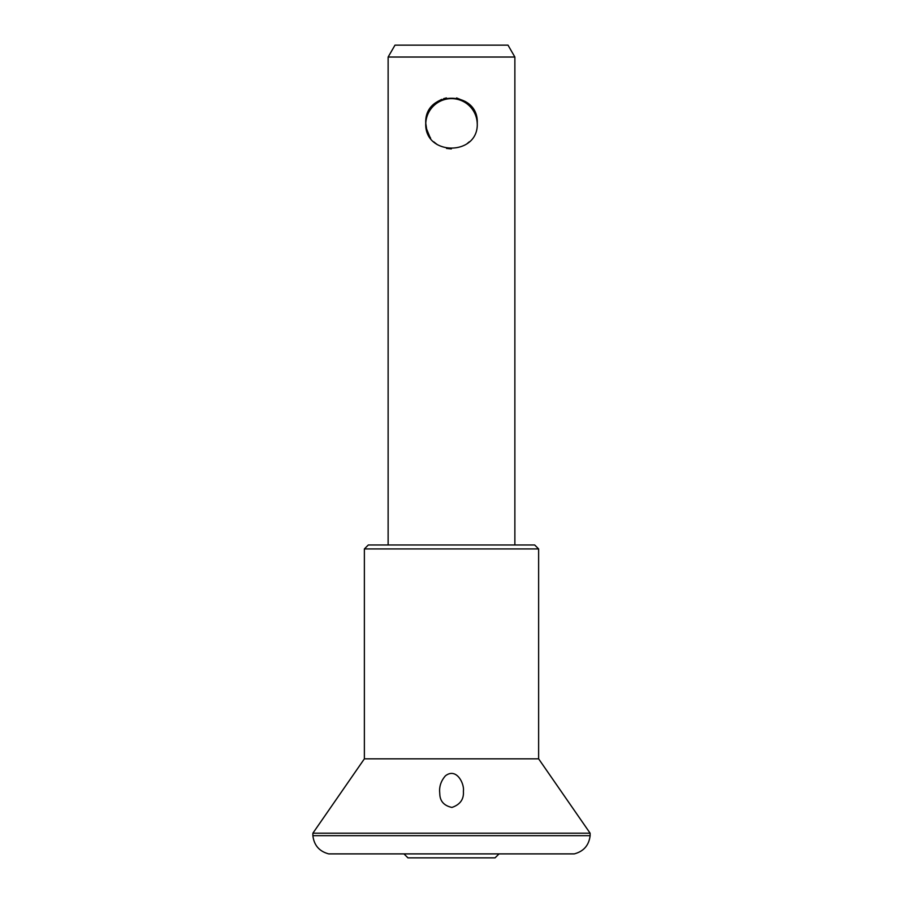 <?xml version="1.0" encoding="UTF-8"?>
<svg xmlns="http://www.w3.org/2000/svg" width="903" height="903" viewBox="0 0 903 903"><rect width="100%" height="100%" fill="white"/><g stroke="black" fill="none" stroke-linecap="round" stroke-linejoin="round"><path stroke-width="1.35" d="M445.439 775.812C456.5 767.257 464.594 783.793 463.386 791.231C464.018 799.189 460.203 804.596 451.918 807.44C444.141 805.724 440.1 801.311 439.806 794.222L439.614 791.231C439.445 785.599 441.386 780.463 445.439 775.812M538.628 758.836L364.372 758.836L312.878 833.198L590.122 833.198L538.628 758.836L538.628 548.934L364.372 548.934L364.372 758.836M312.878 833.198L312.878 835.67L590.122 835.67L590.122 833.198M590.122 835.67C588.948 845.321 583.665 851.394 574.274 853.888L328.726 853.888C319.335 851.394 314.052 845.321 312.878 835.67M426.261 118.101L425.753 123.169C424.117 89.961 478.85 89.973 477.247 123.147C478.906 156.377 424.128 156.388 425.753 123.169L426.859 130.608M477.236 123.767A25.747 25.747 0 0 0 451.5 98.619A25.747 25.747 0 0 0 425.764 123.767L426.069 127.142M426.216 128.023L430.009 137.335M427.74 133.068L430.652 138.272M433.7 141.771L437.3 144.649M446.534 148.431L451.342 148.916M467.122 143.633L469.312 141.76M474.436 111.475L473.748 110.222M473.082 109.128L469.233 104.511M465.587 101.633L456.591 97.942M446.432 97.93L443.655 98.653M441.657 99.386L437.402 101.633M435.054 103.371L432.469 105.832M430.708 107.988L428.124 112.378M427.819 113.078L427.819 114.275M499.032 853.888L495.07 857.85L407.93 857.85L403.968 853.888M538.628 548.934L534.666 544.972L368.334 544.972L364.372 548.934M388.132 57.036L514.868 57.036L508.005 45.15L394.995 45.15L388.132 57.036L388.132 544.972M475.181 113.078L475.181 114.275M514.868 57.036L514.868 544.972"/></g></svg>
